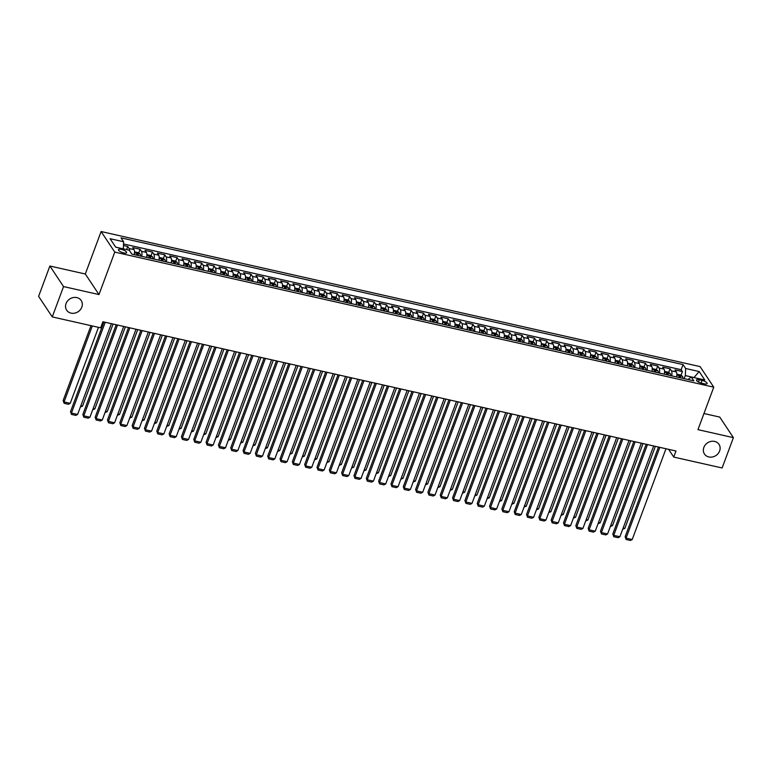 <?xml version="1.0" encoding="UTF-8"?>
<svg xmlns="http://www.w3.org/2000/svg" width="772" height="772" viewBox="0 0 772 772"><rect width="100%" height="100%" fill="white"/><g stroke="black" fill="none" stroke-linecap="round" stroke-linejoin="round"><path stroke-width="1.16" d="M81.813 307.14A8.724 7.614 -33.6 0 1 74.652 313.152A8.724 7.614 -33.6 0 1 66.662 310.19A8.724 7.614 -33.6 0 1 66.035 303.579A8.724 7.614 -33.6 0 1 73.195 297.577A8.724 7.614 -33.6 0 1 81.195 300.53A8.724 7.614 -33.6 0 1 81.813 307.14M719.62 450.973A8.724 7.614 -33.6 0 1 712.469 456.985A8.724 7.614 -33.6 0 1 704.469 454.023A8.724 7.614 -33.6 0 1 703.852 447.413A8.724 7.614 -33.6 0 1 711.002 441.41A8.724 7.614 -33.6 0 1 719.002 444.363A8.724 7.614 -33.6 0 1 719.62 450.973M123.713 252.927A4.362 1.37 20.4 0 0 126.618 252.666A4.362 1.37 20.4 0 0 121.349 249.366A4.362 1.37 20.4 0 0 118.444 249.626A4.362 1.37 20.4 0 0 123.713 252.927M49.881 266.012L63.545 286.576L98.98 294.566L85.316 274.002L49.881 266.012L38.6 296.351L52.264 316.916L100.64 327.83L102.898 321.76L676.002 451.002L673.744 457.072L722.119 467.977L733.4 437.637L719.736 417.073L703.967 413.522M85.316 274.002L101.113 231.532L700.098 366.603L713.762 387.168L114.777 252.097L101.113 231.532M676.6 376.948A5.452 2.046 -77.3 0 0 676.349 371.921L674.998 369.894L682.4 371.564L681.01 375.288M671.679 375.839A5.452 2.046 -77.3 0 0 671.418 370.811L670.067 368.784L668.687 372.509M670.067 368.784L662.675 367.115L664.026 369.141A5.452 2.046 -77.3 0 1 664.277 374.169M651.954 371.39A5.452 2.046 -77.3 0 0 651.703 366.362L650.352 364.336L657.744 366.005L656.364 369.73M639.631 368.611A5.452 2.046 -77.3 0 0 639.37 363.583L638.029 361.557L645.421 363.226L644.031 366.951M627.308 365.832A5.452 2.046 -77.3 0 0 627.047 360.804L625.706 358.777L633.098 360.447L631.708 364.172M614.975 363.052A5.452 2.046 -77.3 0 0 614.724 358.025L613.373 355.998L620.775 357.668L619.385 361.392M602.652 360.273A5.452 2.046 -77.3 0 0 602.401 355.245L601.05 353.219L608.442 354.888L607.062 358.613M590.329 357.494A5.452 2.046 -77.3 0 0 590.078 352.466L588.727 350.44L596.119 352.109L594.739 355.834M578.006 354.715A5.452 2.046 -77.3 0 0 577.745 349.687L576.404 347.661L583.796 349.33L582.406 353.055M565.683 351.935A5.452 2.046 -77.3 0 0 565.422 346.908L564.081 344.881L571.473 346.551L570.083 350.276M553.36 349.156A5.452 2.046 -77.3 0 0 553.099 344.129L551.748 342.102L559.15 343.772L557.76 347.497M541.027 346.377A5.452 2.046 -77.3 0 0 540.776 341.349L539.425 339.323L546.827 340.992L545.437 344.717M528.704 343.598A5.452 2.046 -77.3 0 0 528.453 338.57L527.102 336.544L534.494 338.213L533.114 341.938M516.381 340.819A5.452 2.046 -77.3 0 0 516.13 335.791L514.779 333.765L522.171 335.434L520.791 339.159M504.058 338.039A5.452 2.046 -77.3 0 0 503.798 333.012L502.456 330.985L509.848 332.655L508.458 336.38M491.735 335.26A5.452 2.046 -77.3 0 0 491.474 330.233L490.123 328.206L497.525 329.876L496.135 333.6M479.402 332.481A5.452 2.046 -77.3 0 0 479.151 327.453L477.8 325.427L485.202 327.096L483.812 330.821M467.079 329.702A5.452 2.046 -77.3 0 0 466.828 324.674L465.477 322.648L472.869 324.317L471.489 328.042M454.756 326.923A5.452 2.046 -77.3 0 0 454.505 321.895L453.154 319.869L460.546 321.538L459.166 325.263M442.433 324.143A5.452 2.046 -77.3 0 0 442.173 319.116L440.831 317.089L448.223 318.759L446.834 322.484M430.11 321.364A5.452 2.046 -77.3 0 0 429.85 316.337L428.508 314.31L435.9 315.98L434.511 319.704M417.787 318.585A5.452 2.046 -77.3 0 0 417.527 313.557L416.176 311.531L423.577 313.2L422.188 316.925M405.454 315.806A5.452 2.046 -77.3 0 0 405.203 310.778L403.852 308.752L411.254 310.421L409.864 314.146M393.131 313.027A5.452 2.046 -77.3 0 0 392.88 307.999L391.529 305.973L398.921 307.642L397.541 311.367M380.808 310.248A5.452 2.046 -77.3 0 0 380.548 305.22L379.206 303.193L386.598 304.863L385.218 308.588M368.485 307.459A5.452 2.046 -77.3 0 0 368.225 302.441L366.883 300.414L374.275 302.084L372.886 305.808M356.162 304.679A5.452 2.046 -77.3 0 0 355.902 299.661L354.551 297.635L361.952 299.304L360.563 303.029M343.829 301.9A5.452 2.046 -77.3 0 0 343.579 296.882L342.228 294.856L349.629 296.525L348.24 300.25M331.506 299.121A5.452 2.046 -77.3 0 0 331.256 294.103L329.905 292.077L337.296 293.746L335.916 297.471M319.183 296.342A5.452 2.046 -77.3 0 0 318.933 291.324L317.582 289.297L324.973 290.967L323.593 294.692M306.86 293.563A5.452 2.046 -77.3 0 0 306.6 288.545L305.258 286.518L312.65 288.178L311.261 291.912M294.537 290.783A5.452 2.046 -77.3 0 0 294.277 285.765L292.935 283.739L300.327 285.399L298.938 289.133M282.214 288.004A5.452 2.046 -77.3 0 0 281.954 282.986L280.603 280.96L288.004 282.62L286.615 286.354M269.882 285.225A5.452 2.046 -77.3 0 0 269.631 280.207L268.28 278.181L275.672 279.84L274.292 283.575M257.558 282.446A5.452 2.046 -77.3 0 0 257.308 277.428L255.957 275.401L263.348 277.061L261.969 280.796M245.235 279.667A5.452 2.046 -77.3 0 0 244.975 274.649L243.634 272.622L251.025 274.282L249.636 278.017M232.912 276.887A5.452 2.046 -77.3 0 0 232.652 271.869L231.31 269.843L238.702 271.503L237.313 275.237M220.589 274.108A5.452 2.046 -77.3 0 0 220.329 269.09L218.978 267.064L226.379 268.724L224.99 272.458M208.257 271.329A5.452 2.046 -77.3 0 0 208.006 266.311L206.655 264.285L214.056 265.944L212.667 269.679M195.934 268.55A5.452 2.046 -77.3 0 0 195.683 263.532L194.332 261.505L201.724 263.165L200.344 266.89M183.611 265.771A5.452 2.046 -77.3 0 0 183.36 260.753L182.009 258.716L189.401 260.386L188.021 264.111M171.287 262.991A5.452 2.046 -77.3 0 0 171.027 257.973L169.686 255.937L177.077 257.607L175.688 261.332M158.964 260.212A5.452 2.046 -77.3 0 0 158.704 255.194L157.363 253.158L164.754 254.828L163.365 258.552M146.632 257.433A5.452 2.046 -77.3 0 0 146.381 252.415L145.03 250.379L152.431 252.048L151.042 255.773M134.309 254.654A5.452 2.046 -77.3 0 0 134.058 249.636L132.707 247.6L140.099 249.269L138.719 252.994M702.009 380.364L699.297 379.747A4.227 1.322 20.4 0 0 696.479 379.998A4.227 1.322 20.4 0 0 701.584 383.192L704.296 383.809A4.227 1.322 20.4 0 0 707.113 383.559A4.227 1.322 20.4 0 0 702.009 380.364L701.015 383.047M693.932 377.547L685.314 375.578L685.642 368.495L683.056 364.606L121.04 237.863L123.626 241.752L110.068 238.702L115.684 247.146L129.242 250.205L131.829 254.094L693.835 380.837L691.249 376.948L688.035 379.525M685.642 368.495L699.2 371.554L704.807 379.998L691.249 376.948M682.4 371.564L681.155 369.701L123.53 243.952M129.648 250.823A5.452 2.046 102.7 0 0 129.127 248.516L127.776 246.49L123.452 245.515M140.099 249.269L141.45 251.296A5.452 2.046 102.7 0 1 141.71 256.323M152.431 252.048L153.773 254.075A5.452 2.046 102.7 0 1 154.033 259.102M164.754 254.828L166.096 256.854A5.452 2.046 102.7 0 1 166.356 261.882M177.077 257.607L178.429 259.633A5.452 2.046 102.7 0 1 178.679 264.661M189.401 260.386L190.752 262.422A5.452 2.046 102.7 0 1 191.002 267.44M201.724 263.165L203.075 265.201A5.452 2.046 102.7 0 1 203.335 270.219M214.056 265.944L215.398 267.981A5.452 2.046 102.7 0 1 215.658 272.998M226.379 268.724L227.721 270.76A5.452 2.046 102.7 0 1 227.981 275.778M238.702 271.503L240.053 273.539A5.452 2.046 102.7 0 1 240.304 278.557M251.025 274.282L252.376 276.318A5.452 2.046 102.7 0 1 252.627 281.336M263.348 277.061L264.7 279.097A5.452 2.046 102.7 0 1 264.95 284.115M275.672 279.84L277.023 281.877A5.452 2.046 102.7 0 1 277.283 286.894M288.004 282.62L289.346 284.656A5.452 2.046 102.7 0 1 289.606 289.674M300.327 285.399L301.678 287.435A5.452 2.046 102.7 0 1 301.929 292.453M312.65 288.178L314.001 290.214A5.452 2.046 102.7 0 1 314.252 295.232M324.973 290.967L326.324 292.993A5.452 2.046 102.7 0 1 326.575 298.011M337.296 293.746L338.647 295.772A5.452 2.046 102.7 0 1 338.908 300.79M349.629 296.525L350.97 298.552A5.452 2.046 102.7 0 1 351.231 303.57M361.952 299.304L363.294 301.331A5.452 2.046 102.7 0 1 363.554 306.349M374.275 302.084L375.626 304.11A5.452 2.046 102.7 0 1 375.877 309.128M386.598 304.863L387.949 306.889A5.452 2.046 102.7 0 1 388.2 311.907M398.921 307.642L400.272 309.668A5.452 2.046 102.7 0 1 400.523 314.687M411.254 310.421L412.595 312.448A5.452 2.046 102.7 0 1 412.856 317.466M423.577 313.2L424.918 315.227A5.452 2.046 102.7 0 1 425.179 320.245M435.9 315.98L437.251 318.006A5.452 2.046 102.7 0 1 437.502 323.024M448.223 318.759L449.574 320.785A5.452 2.046 102.7 0 1 449.825 325.803M460.546 321.538L461.897 323.565A5.452 2.046 102.7 0 1 462.148 328.582M472.869 324.317L474.22 326.344A5.452 2.046 102.7 0 1 474.481 331.362M485.202 327.096L486.543 329.123A5.452 2.046 102.7 0 1 486.804 334.141M497.525 329.876L498.866 331.902A5.452 2.046 102.7 0 1 499.127 336.92M509.848 332.655L511.199 334.681A5.452 2.046 102.7 0 1 511.45 339.709M522.171 335.434L523.522 337.46A5.452 2.046 102.7 0 1 523.773 342.488M534.494 338.213L535.845 340.24A5.452 2.046 102.7 0 1 536.106 345.267M546.827 340.992L548.168 343.019A5.452 2.046 102.7 0 1 548.429 348.047M559.15 343.772L560.491 345.798A5.452 2.046 102.7 0 1 560.752 350.826M571.473 346.551L572.824 348.577A5.452 2.046 102.7 0 1 573.075 353.605M583.796 349.33L585.147 351.356A5.452 2.046 102.7 0 1 585.398 356.384M596.119 352.109L597.47 354.136A5.452 2.046 102.7 0 1 597.721 359.163M608.442 354.888L609.793 356.915A5.452 2.046 102.7 0 1 610.054 361.943M620.775 357.668L622.116 359.694A5.452 2.046 102.7 0 1 622.377 364.722M633.098 360.447L634.439 362.473A5.452 2.046 102.7 0 1 634.7 367.501M645.421 363.226L646.772 365.252A5.452 2.046 102.7 0 1 647.023 370.28M657.744 366.005L659.095 368.032A5.452 2.046 102.7 0 1 659.346 373.059M684.166 378.656L685.314 375.578M63.545 286.576L52.264 316.916M98.98 294.566L114.777 252.097M713.762 387.168L697.965 429.647L733.4 437.637M668.6 449.333L673.744 457.072M693.96 377.556L699.2 371.554M123.288 248.864L115.655 247.108M681.155 369.701L683.056 364.606M127.776 246.49L126.618 249.617M123.626 241.752L123.298 248.835M665.985 448.744L632.22 539.522L626.063 538.132L625.137 536.743L626.121 539.503L626.063 538.132L659.819 447.355M658.497 447.056L625.137 536.743M632.22 539.522L630.434 540.468L626.121 539.503M676.716 376.321A3.609 1.361 102.7 0 1 676.716 376.977M676.87 374.188L680.586 374.989L682.554 376.379A3.609 1.361 102.7 0 1 682.882 378.367M655.36 446.351L624.837 528.405L622.676 529.274M680.537 377.836A3.609 1.361 -77.3 0 0 680.431 376.418L678.955 376.089A3.609 1.361 102.7 0 1 679.061 377.498M623.139 528.019L624.837 528.405M653.662 445.965L619.897 536.743L613.74 535.353L612.814 533.963L613.798 536.723L613.74 535.353L647.496 444.575M646.164 444.276L612.814 533.963M619.897 536.743L618.111 537.688L613.798 536.723M641.329 443.186L607.574 533.963L601.417 532.574L600.491 531.184L601.475 533.944L601.417 532.574L635.173 441.796M633.841 441.497L600.491 531.184M607.574 533.963L605.788 534.909L601.475 533.944M629.006 440.407L595.251 531.184L589.084 529.795L588.168 528.405L589.152 531.165L589.084 529.795L622.85 439.017M621.518 438.718L588.168 528.405M595.251 531.184L593.465 532.13L589.152 531.165M616.683 437.627L582.928 528.405L576.761 527.015L575.835 525.626L576.819 528.386L576.761 527.015L610.517 436.238M609.195 435.939L575.835 525.626M582.928 528.405L581.133 529.351L576.819 528.386M664.393 373.542A3.609 1.361 102.7 0 1 664.393 374.198M664.547 371.409L668.262 372.21L670.231 373.6A3.609 1.361 102.7 0 1 670.55 375.588M643.028 443.572L612.514 525.626L610.353 526.494M668.214 375.057A3.609 1.361 -77.3 0 0 668.108 373.638L666.632 373.31A3.609 1.361 102.7 0 1 666.728 374.719M610.816 525.24L612.514 525.626M652.07 370.763A3.609 1.361 102.7 0 1 652.07 371.419M652.224 368.63L655.939 369.431L657.908 370.821A3.609 1.361 102.7 0 1 658.226 372.808M630.705 440.793L600.191 522.847L598.03 523.715M655.891 372.278A3.609 1.361 -77.3 0 0 655.785 370.859L654.309 370.531A3.609 1.361 102.7 0 1 654.405 371.94M598.493 522.461L600.191 522.847M639.747 367.983A3.609 1.361 102.7 0 1 639.737 368.64M639.911 365.822L643.607 366.652L645.585 368.041A3.609 1.361 102.7 0 1 645.903 370.029M618.382 438.013L587.868 520.067L585.707 520.936M643.558 369.498A3.609 1.361 -77.3 0 0 643.462 368.08L641.986 367.752A3.609 1.361 102.7 0 1 642.082 369.161M586.17 519.681L587.868 520.067M627.414 365.204A3.609 1.361 102.7 0 1 627.414 365.86M627.568 363.072L631.284 363.873L633.252 365.262A3.609 1.361 102.7 0 1 633.58 367.25M606.059 435.234L575.536 517.288L573.374 518.157M631.235 366.719A3.609 1.361 -77.3 0 0 631.139 365.301L629.663 364.973A3.609 1.361 102.7 0 1 629.759 366.382M573.847 516.902L575.536 517.288M604.36 434.848L570.604 525.626L564.438 524.236L563.512 522.847L564.496 525.607L564.438 524.236L598.194 433.459M596.872 433.16L563.512 522.847M570.604 525.626L568.81 526.572L564.496 525.607M615.091 362.425A3.609 1.361 102.7 0 1 615.091 363.072M615.245 360.292L618.961 361.093L620.929 362.483A3.609 1.361 102.7 0 1 621.257 364.471M593.736 432.455L563.213 514.509L561.051 515.378M618.912 363.94A3.609 1.361 -77.3 0 0 618.816 362.522L617.33 362.193A3.609 1.361 102.7 0 1 617.436 363.602M561.514 514.123L563.213 514.509M592.037 432.069L558.272 522.847L552.115 521.457L551.189 520.067L552.173 522.818L552.115 521.457L585.871 430.68M584.539 430.38L551.189 520.067M558.272 522.847L556.487 523.792L552.173 522.818M602.768 359.646A3.609 1.361 102.7 0 1 602.768 360.292M602.922 357.513L606.638 358.314L608.606 359.704A3.609 1.361 102.7 0 1 608.925 361.682M581.403 429.676L550.89 511.73L548.728 512.598M606.589 361.161A3.609 1.361 -77.3 0 0 606.483 359.742L605.007 359.414A3.609 1.361 102.7 0 1 605.113 360.823M549.191 511.344L550.89 511.73M579.714 429.29L545.949 520.067L539.792 518.678L538.866 517.288L539.85 520.038L539.792 518.678L573.548 427.9M572.216 427.601L538.866 517.288M545.949 520.067L544.163 521.013L539.85 520.038M590.445 356.867A3.609 1.361 102.7 0 1 590.445 357.513M590.599 354.724L594.315 355.535L596.283 356.925A3.609 1.361 102.7 0 1 596.602 358.903M569.08 426.887L538.567 508.951L536.405 509.819M594.266 358.382A3.609 1.361 -77.3 0 0 594.16 356.963L592.684 356.635A3.609 1.361 102.7 0 1 592.78 358.044M536.868 508.565L538.567 508.951M567.381 426.511L533.626 517.288L527.459 515.899L526.543 514.509L527.527 517.259L527.459 515.899L561.225 425.121M559.893 424.822L526.543 514.509M533.626 517.288L531.84 518.234L527.527 517.259M578.122 354.087A3.609 1.361 102.7 0 1 578.122 354.734M578.286 351.926L581.991 352.756L583.96 354.145A3.609 1.361 102.7 0 1 584.279 356.124M556.757 424.108L526.243 506.171L524.082 507.04M581.934 355.602A3.609 1.361 -77.3 0 0 581.837 354.184L580.361 353.856A3.609 1.361 102.7 0 1 580.457 355.265M524.545 505.785L526.243 506.171M555.058 423.731L521.303 514.509L515.136 513.119L514.22 511.73L515.204 514.48L515.136 513.119L548.902 422.342M547.57 422.043L514.22 511.73M521.303 514.509L519.517 515.455L515.204 514.48M542.735 420.952L508.98 511.73L502.813 510.34L501.887 508.951L502.871 511.701L502.813 510.34L536.569 419.563M535.247 419.264L501.887 508.951M508.98 511.73L507.185 512.676L502.871 511.701M530.412 418.173L496.647 508.951L490.49 507.551L489.564 506.171L490.548 508.922L490.49 507.551L524.246 416.783M522.924 416.484L489.564 506.171M496.647 508.951L494.862 509.896L490.548 508.922M518.089 415.394L484.324 506.162L478.167 504.772L477.241 503.383L478.225 506.142L478.167 504.772L511.923 414.004M510.591 413.705L477.241 503.383M484.324 506.162L482.539 507.117L478.225 506.142M505.757 412.615L472.001 503.383L465.834 501.993L464.918 500.603L465.902 503.363L465.834 501.993L499.6 411.225M498.268 410.926L464.918 500.603M472.001 503.383L470.216 504.338L465.902 503.363M493.433 409.835L459.678 500.603L453.511 499.214L452.595 497.824L453.579 500.584L453.511 499.214L487.277 408.446M485.945 408.147L452.595 497.824M459.678 500.603L457.892 501.559L453.579 500.584M481.11 407.056L447.355 497.824L441.188 496.435L440.262 495.045L441.246 497.805L441.188 496.435L474.944 405.667M473.622 405.368L440.262 495.045M447.355 497.824L445.56 498.78L441.246 497.805M468.787 404.277L435.032 495.045L428.865 493.655L427.939 492.266L428.923 495.026L428.865 493.655L462.621 402.887M461.299 402.588L427.939 492.266M435.032 495.045L433.237 496L428.923 495.026M456.464 401.498L422.699 492.266L416.542 490.876L415.616 489.487L416.6 492.247L416.542 490.876L450.298 400.108M448.966 399.809L415.616 489.487M422.699 492.266L420.914 493.221L416.6 492.247M444.132 398.719L410.376 489.487L404.219 488.097L403.293 486.707L404.277 489.467L404.219 488.097L437.975 397.329M436.643 397.03L403.293 486.707M410.376 489.487L408.591 490.442L404.277 489.467M431.809 395.94L398.053 486.707L391.887 485.318L390.97 483.928L391.954 486.688L391.887 485.318L425.652 394.55M424.32 394.251L390.97 483.928M398.053 486.707L396.268 487.663L391.954 486.688M419.486 393.16L385.73 483.928L379.563 482.539L378.647 481.149L379.621 483.909L379.563 482.539L413.329 391.771M411.997 391.472L378.647 481.149M385.73 483.928L383.935 484.884L379.621 483.909M565.799 351.308A3.609 1.361 102.7 0 1 565.789 351.955M565.953 349.166L569.659 349.977L571.637 351.366A3.609 1.361 102.7 0 1 571.956 353.344M544.434 421.329L513.92 503.392L511.749 504.261M569.611 352.823A3.609 1.361 -77.3 0 0 569.514 351.405L568.038 351.077A3.609 1.361 102.7 0 1 568.134 352.486M512.222 503.006L513.92 503.392M553.466 348.529A3.609 1.361 102.7 0 1 553.466 349.176M553.64 346.367L557.336 347.197L559.304 348.587A3.609 1.361 102.7 0 1 559.632 350.565M532.111 418.549L501.588 500.613L499.426 501.482M557.288 350.044A3.609 1.361 -77.3 0 0 557.191 348.626L555.705 348.297A3.609 1.361 102.7 0 1 555.811 349.706M499.889 500.227L501.588 500.613M541.143 345.75A3.609 1.361 102.7 0 1 541.143 346.396M541.317 343.588L545.013 344.418L546.981 345.808A3.609 1.361 102.7 0 1 547.309 347.786M519.778 415.77L489.265 497.834L487.103 498.702M544.964 347.265A3.609 1.361 -77.3 0 0 544.858 345.846L543.382 345.518A3.609 1.361 102.7 0 1 543.488 346.927M487.566 497.448L489.265 497.834M528.82 342.971A3.609 1.361 102.7 0 1 528.82 343.617M528.974 340.828L532.69 341.639L534.658 343.029A3.609 1.361 102.7 0 1 534.977 345.007M507.455 412.991L476.942 495.055L474.78 495.923M532.641 344.486A3.609 1.361 -77.3 0 0 532.535 343.067L531.059 342.729A3.609 1.361 102.7 0 1 531.155 344.148M475.243 494.669L476.942 495.055M516.497 340.191A3.609 1.361 102.7 0 1 516.497 340.838M516.661 338.03L520.367 338.86L522.335 340.249A3.609 1.361 102.7 0 1 522.654 342.228M495.132 410.212L464.619 492.275L462.457 493.144M520.318 341.707A3.609 1.361 -77.3 0 0 520.212 340.288L518.736 339.95A3.609 1.361 102.7 0 1 518.832 341.369M462.92 491.889L464.619 492.275M504.174 337.412A3.609 1.361 102.7 0 1 504.164 338.059M504.328 335.27L508.034 336.081L510.012 337.47A3.609 1.361 102.7 0 1 510.331 339.448M482.809 407.433L452.295 489.496L450.134 490.365M507.986 338.927A3.609 1.361 -77.3 0 0 507.889 337.509L506.413 337.171A3.609 1.361 102.7 0 1 506.509 338.59M450.597 489.11L452.295 489.496M491.841 334.633A3.609 1.361 102.7 0 1 491.841 335.28M492.015 332.471L495.711 333.301L497.679 334.691A3.609 1.361 102.7 0 1 498.008 336.669M470.486 404.653L439.963 486.717L437.801 487.576M495.663 336.148A3.609 1.361 -77.3 0 0 495.566 334.73L494.08 334.392A3.609 1.361 102.7 0 1 494.186 335.81M438.274 486.331L439.963 486.717M479.518 331.854A3.609 1.361 102.7 0 1 479.518 332.5M479.673 329.712L483.388 330.522L485.356 331.912A3.609 1.361 102.7 0 1 485.685 333.89M458.163 401.874L427.64 483.938L425.478 484.797M483.34 333.369A3.609 1.361 -77.3 0 0 483.243 331.95L481.757 331.613A3.609 1.361 102.7 0 1 481.863 333.031M425.941 483.552L427.64 483.938M467.195 329.075A3.609 1.361 102.7 0 1 467.195 329.721M467.349 326.932L471.065 327.743L473.033 329.133A3.609 1.361 102.7 0 1 473.352 331.111M445.83 399.095L415.317 481.159L413.155 482.017M471.017 330.59A3.609 1.361 -77.3 0 0 470.91 329.171L469.434 328.833A3.609 1.361 102.7 0 1 469.54 330.252M413.618 480.773L415.317 481.159M454.872 326.295A3.609 1.361 102.7 0 1 454.872 326.942M455.046 324.134L458.742 324.964L460.71 326.353A3.609 1.361 102.7 0 1 461.029 328.332M433.507 396.316L402.994 478.37L400.832 479.238M458.693 327.81A3.609 1.361 -77.3 0 0 458.587 326.392L457.111 326.054A3.609 1.361 102.7 0 1 457.207 327.473M401.295 477.993L402.994 478.37M442.549 323.516A3.609 1.361 102.7 0 1 442.549 324.163M442.703 321.374L446.419 322.185L448.387 323.574A3.609 1.361 102.7 0 1 448.706 325.552M421.184 393.537L390.671 475.591L388.509 476.459M446.361 325.031A3.609 1.361 -77.3 0 0 446.264 323.613L444.788 323.275A3.609 1.361 102.7 0 1 444.884 324.694M388.972 475.214L390.671 475.591M430.226 320.737A3.609 1.361 102.7 0 1 430.216 321.384M430.38 318.595L434.086 319.405L436.064 320.795A3.609 1.361 102.7 0 1 436.383 322.773M408.861 390.757L378.348 472.811L376.176 473.68M434.038 322.242A3.609 1.361 -77.3 0 0 433.941 320.834L432.465 320.496A3.609 1.361 102.7 0 1 432.561 321.914M376.649 472.435L378.348 472.811M407.162 390.381L373.407 481.149L367.24 479.759L366.314 478.37L367.298 481.13L367.24 479.759L400.996 388.992M399.674 388.692L366.314 478.37M373.407 481.149L371.612 482.104L367.298 481.13M394.839 387.602L361.074 478.37L354.917 476.98L353.991 475.591L354.975 478.35L354.917 476.98L388.673 386.212M387.351 385.903L353.991 475.591M361.074 478.37L359.289 479.325L354.975 478.35M382.516 384.823L348.751 475.591L342.594 474.201L341.668 472.811L342.652 475.571L342.594 474.201L376.35 383.433M375.018 383.124L341.668 472.811M348.751 475.591L346.966 476.546L342.652 475.571M370.184 382.043L336.428 472.811L330.262 471.422L329.345 470.032L330.329 472.792L330.262 471.422L364.027 380.654M362.695 380.345L329.345 470.032M336.428 472.811L334.643 473.767L330.329 472.792M417.893 317.958A3.609 1.361 102.7 0 1 417.893 318.604M418.048 315.816L421.763 316.626L423.731 318.016A3.609 1.361 102.7 0 1 424.06 319.994M396.538 387.978L366.015 470.032L363.853 470.901M421.715 319.463A3.609 1.361 -77.3 0 0 421.618 318.054L420.132 317.717A3.609 1.361 102.7 0 1 420.238 319.135M364.316 469.656L366.015 470.032M405.57 315.179A3.609 1.361 102.7 0 1 405.57 315.825M405.725 313.036L409.44 313.847L411.408 315.237A3.609 1.361 102.7 0 1 411.737 317.215M384.205 385.199L353.692 467.253L351.53 468.122M409.392 316.684A3.609 1.361 -77.3 0 0 409.285 315.275L407.809 314.937A3.609 1.361 102.7 0 1 407.915 316.356M351.993 466.877L353.692 467.253M393.247 312.399A3.609 1.361 102.7 0 1 393.247 313.046M393.402 310.257L397.117 311.068L399.085 312.457A3.609 1.361 102.7 0 1 399.404 314.436M371.882 382.42L341.369 464.474L339.207 465.342M397.069 313.905A3.609 1.361 -77.3 0 0 396.962 312.496L395.486 312.158A3.609 1.361 102.7 0 1 395.582 313.577M339.67 464.097L341.369 464.474M380.924 309.62A3.609 1.361 102.7 0 1 380.924 310.267M381.078 307.478L384.794 308.289L386.762 309.678A3.609 1.361 102.7 0 1 387.081 311.656M359.559 379.641L329.046 461.695L326.884 462.563M384.745 311.126A3.609 1.361 -77.3 0 0 384.639 309.717L383.163 309.379A3.609 1.361 102.7 0 1 383.259 310.798M327.347 461.318L329.046 461.695M357.861 379.255L324.105 470.032L317.939 468.643L317.022 467.253L318.006 470.013L317.939 468.643L351.704 377.865M350.372 377.566L317.022 467.253M324.105 470.032L322.32 470.988L318.006 470.013M368.601 306.841A3.609 1.361 102.7 0 1 368.591 307.488M368.755 304.699L372.461 305.509L374.439 306.899A3.609 1.361 102.7 0 1 374.758 308.877M347.236 376.861L316.723 458.915L314.561 459.784M372.413 308.346A3.609 1.361 -77.3 0 0 372.316 306.938L370.84 306.6A3.609 1.361 102.7 0 1 370.936 308.018M315.024 458.539L316.723 458.915M345.538 376.475L311.782 467.253L305.615 465.863L304.689 464.474L305.673 467.234L305.615 465.863L339.371 375.086M338.049 374.787L304.689 464.474M311.782 467.253L309.987 468.208L305.673 467.234M356.268 304.062A3.609 1.361 102.7 0 1 356.268 304.708M356.442 301.891L360.138 302.73L362.107 304.12A3.609 1.361 102.7 0 1 362.435 306.098M334.913 374.082L304.39 456.136L302.228 457.005M360.09 305.567A3.609 1.361 -77.3 0 0 359.993 304.158L358.507 303.821A3.609 1.361 102.7 0 1 358.613 305.239M302.701 455.76L304.39 456.136M333.214 373.696L299.459 464.474L293.292 463.084L292.366 461.695L293.35 464.454L293.292 463.084L327.048 372.307M325.726 372.007L292.366 461.695M299.459 464.474L297.664 465.429L293.35 464.454M343.945 301.283A3.609 1.361 102.7 0 1 343.945 301.929M344.1 299.14L347.815 299.951L349.784 301.341A3.609 1.361 102.7 0 1 350.112 303.319M322.59 371.303L292.067 453.357L289.905 454.225M347.767 302.788A3.609 1.361 -77.3 0 0 347.67 301.379L346.184 301.041A3.609 1.361 102.7 0 1 346.29 302.46M290.368 452.981L292.067 453.357M320.891 370.917L287.126 461.695L280.969 460.305L280.043 458.915L281.027 461.675L280.969 460.305L314.725 369.527M313.393 369.228L280.043 458.915M287.126 461.695L285.341 462.65L281.027 461.675M331.622 298.503A3.609 1.361 102.7 0 1 331.622 299.15M331.777 296.361L335.492 297.172L337.46 298.561A3.609 1.361 102.7 0 1 337.779 300.54M310.257 368.524L279.744 450.578L277.582 451.446M335.444 300.009A3.609 1.361 -77.3 0 0 335.337 298.6L333.861 298.262A3.609 1.361 102.7 0 1 333.967 299.681M278.045 450.201L279.744 450.578M308.559 368.138L274.803 458.915L268.646 457.526L267.72 456.136L268.704 458.896L268.646 457.526L302.402 366.748M301.07 366.449L267.72 456.136M274.803 458.915L273.018 459.871L268.704 458.896M319.299 295.724A3.609 1.361 102.7 0 1 319.299 296.371M319.454 293.582L323.169 294.393L325.137 295.782A3.609 1.361 102.7 0 1 325.456 297.76M297.934 365.745L267.421 447.799L265.259 448.667M323.121 297.23A3.609 1.361 -77.3 0 0 323.014 295.821L321.538 295.483A3.609 1.361 102.7 0 1 321.635 296.902M265.722 447.422L267.421 447.799M296.236 365.359L262.48 456.136L256.314 454.747L255.397 453.357L256.381 456.117L256.314 454.747L290.079 363.969M288.747 363.67L255.397 453.357M262.48 456.136L260.695 457.092L256.381 456.117M306.976 292.945A3.609 1.361 102.7 0 1 306.966 293.592M307.131 290.803L310.836 291.613L312.814 293.003A3.609 1.361 102.7 0 1 313.133 294.981M285.611 362.965L255.098 445.019L252.936 445.888M310.788 294.45A3.609 1.361 -77.3 0 0 310.691 293.042L309.215 292.704A3.609 1.361 102.7 0 1 309.311 294.122M253.399 444.643L255.098 445.019M283.913 362.579L250.157 453.357L243.991 451.967L243.074 450.578L244.048 453.338L243.991 451.967L277.756 361.19M276.424 360.891L243.074 450.578M250.157 453.357L248.362 454.312L244.048 453.338M294.643 290.166A3.609 1.361 102.7 0 1 294.643 290.812M294.817 287.995L298.513 288.834L300.491 290.224A3.609 1.361 102.7 0 1 300.81 292.202M273.288 360.186L242.765 442.24L240.603 443.109M298.465 291.671A3.609 1.361 -77.3 0 0 298.368 290.262L296.892 289.925A3.609 1.361 102.7 0 1 296.988 291.343M241.076 441.864L242.765 442.24M271.59 359.8L237.834 450.578L231.668 449.188L230.741 447.799L231.725 450.558L231.668 449.188L265.423 358.411M264.101 358.112L230.741 447.799M237.834 450.578L236.039 451.533L231.725 450.558M282.32 287.387A3.609 1.361 102.7 0 1 282.32 288.033M282.475 285.244L286.19 286.055L288.159 287.445A3.609 1.361 102.7 0 1 288.487 289.423M260.965 357.407L230.442 439.461L228.28 440.329M286.142 288.892A3.609 1.361 -77.3 0 0 286.045 287.483L284.559 287.145A3.609 1.361 102.7 0 1 284.665 288.564M228.744 439.085L230.442 439.461M259.267 357.021L225.501 447.799L219.345 446.409L218.418 445.019L219.402 447.779L219.345 446.409L253.1 355.631M251.768 355.332L218.418 445.019M225.501 447.799L223.716 448.754L219.402 447.779M269.997 284.607A3.609 1.361 102.7 0 1 269.997 285.254M270.171 282.436L273.867 283.276L275.836 284.665A3.609 1.361 102.7 0 1 276.164 286.644M248.632 354.628L218.119 436.682L215.957 437.55M273.819 286.113A3.609 1.361 -77.3 0 0 273.713 284.704L272.236 284.366A3.609 1.361 102.7 0 1 272.342 285.785M216.421 436.305L218.119 436.682M246.944 354.242L213.178 445.019L207.021 443.63L206.095 442.24L207.079 445L207.021 443.63L240.777 352.852M239.445 352.553L206.095 442.24M213.178 445.019L211.393 445.975L207.079 445M257.674 281.828A3.609 1.361 102.7 0 1 257.674 282.475M257.829 279.686L261.544 280.497L263.513 281.886A3.609 1.361 102.7 0 1 263.831 283.864M236.309 351.849L205.796 433.903L203.634 434.771M261.496 283.334A3.609 1.361 -77.3 0 0 261.39 281.925L259.913 281.587A3.609 1.361 102.7 0 1 260.01 283.006M204.097 433.526L205.796 433.903M234.611 351.463L200.855 442.24L194.689 440.851L193.772 439.461L194.756 442.221L194.689 440.851L228.454 350.073M227.122 349.774L193.772 439.461M200.855 442.24L199.07 443.196L194.756 442.221M245.351 279.039A3.609 1.361 102.7 0 1 245.351 279.696M245.506 276.907L249.221 277.717L251.19 279.107A3.609 1.361 102.7 0 1 251.508 281.085M223.986 349.069L193.473 431.123L191.311 431.992M249.163 280.554A3.609 1.361 -77.3 0 0 249.067 279.146L247.59 278.808A3.609 1.361 102.7 0 1 247.687 280.226M191.774 430.737L193.473 431.123M222.288 348.683L188.532 439.461L182.366 438.071L181.449 436.682L182.433 439.442L182.366 438.071L216.131 347.294M214.799 346.995L181.449 436.682M188.532 439.461L186.747 440.416L182.433 439.442M233.028 276.26A3.609 1.361 102.7 0 1 233.019 276.916M233.192 274.099L236.888 274.938L238.866 276.328A3.609 1.361 102.7 0 1 239.185 278.306M211.663 346.29L181.15 428.344L178.979 429.213M236.84 277.775A3.609 1.361 -77.3 0 0 236.743 276.366L235.267 276.029A3.609 1.361 102.7 0 1 235.363 277.447M179.451 427.958L181.15 428.344M209.965 345.904L176.209 436.682L170.043 435.292L169.116 433.903L170.101 436.662L170.043 435.292L203.798 344.515M202.476 344.215L169.116 433.903M176.209 436.682L174.414 437.637L170.101 436.662M220.695 273.481A3.609 1.361 102.7 0 1 220.695 274.137M220.85 271.348L224.565 272.159L226.534 273.549A3.609 1.361 102.7 0 1 226.862 275.527M199.34 343.511L168.817 425.565L166.655 426.433M224.517 274.996A3.609 1.361 -77.3 0 0 224.42 273.587L222.934 273.249A3.609 1.361 102.7 0 1 223.04 274.668M167.119 425.179L168.817 425.565M197.642 343.125L163.876 433.903L157.72 432.513L156.793 431.123L157.778 433.883L157.72 432.513L191.475 341.735M190.153 341.436L156.793 431.123M163.876 433.903L162.091 434.858L157.778 433.883M208.372 270.702A3.609 1.361 102.7 0 1 208.372 271.358M208.546 268.54L212.242 269.38L214.211 270.769A3.609 1.361 102.7 0 1 214.539 272.748M187.017 340.732L156.494 422.786L154.332 423.654M212.194 272.217A3.609 1.361 -77.3 0 0 212.097 270.808L210.611 270.47A3.609 1.361 102.7 0 1 210.717 271.889M154.796 422.4L156.494 422.786M185.319 340.346L151.553 431.123L145.397 429.734L144.47 428.344L145.454 431.104L145.397 429.734L179.152 338.956M177.821 338.657L144.47 428.344M151.553 431.123L149.768 432.079L145.454 431.104M196.049 267.923A3.609 1.361 102.7 0 1 196.049 268.579M196.204 265.79L199.919 266.601L201.888 267.99A3.609 1.361 102.7 0 1 202.206 269.968M174.684 337.953L144.171 420.007L142.009 420.875M199.871 269.438A3.609 1.361 -77.3 0 0 199.765 268.029L198.288 267.691A3.609 1.361 102.7 0 1 198.385 269.11M142.473 419.621L144.171 420.007M172.986 337.567L139.23 428.344L133.073 426.955L132.147 425.565L133.131 428.325L133.073 426.955L166.829 336.177M165.498 335.878L132.147 425.565M139.23 428.344L137.445 429.3L133.131 428.325M183.726 265.143A3.609 1.361 102.7 0 1 183.726 265.8M183.881 263.011L187.596 263.812L189.565 265.211A3.609 1.361 102.7 0 1 189.883 267.189M162.361 335.173L131.848 417.227L129.686 418.096M187.548 266.658A3.609 1.361 -77.3 0 0 187.442 265.25L185.965 264.912A3.609 1.361 102.7 0 1 186.062 266.33M130.15 416.841L131.848 417.227M160.663 334.787L126.907 425.565L120.741 424.175L119.824 422.786L120.808 425.546L120.741 424.175L154.506 333.398M153.174 333.099L119.824 422.786M126.907 425.565L125.122 426.52L120.808 425.546M171.403 262.364A3.609 1.361 102.7 0 1 171.394 263.02M171.567 260.203L175.263 261.032L177.242 262.432A3.609 1.361 102.7 0 1 177.56 264.41M150.038 332.394L119.525 414.448L117.363 415.317M175.215 263.879A3.609 1.361 -77.3 0 0 175.119 262.461L173.642 262.133A3.609 1.361 102.7 0 1 173.739 263.551M117.826 414.062L119.525 414.448M148.34 332.008L114.584 422.786L108.418 421.396L107.491 420.007L108.476 422.767L108.418 421.396L142.173 330.619M140.851 330.32L107.491 420.007M114.584 422.786L112.789 423.741L108.476 422.767M159.071 259.585A3.609 1.361 102.7 0 1 159.071 260.241M159.225 257.452L162.94 258.253L164.909 259.653A3.609 1.361 102.7 0 1 165.237 261.631M137.715 329.615L107.192 411.669L105.031 412.537M162.892 261.1A3.609 1.361 -77.3 0 0 162.795 259.682L161.319 259.353A3.609 1.361 102.7 0 1 161.416 260.772M105.503 411.283L107.192 411.669M136.017 329.229L102.261 420.007L96.095 418.617L95.168 417.227L96.153 419.987L96.095 418.617L129.85 327.839M128.528 327.54L95.168 417.227M102.261 420.007L100.466 420.962L96.153 419.987M146.748 256.806A3.609 1.361 102.7 0 1 146.748 257.462M146.921 254.644L150.617 255.474L152.586 256.864A3.609 1.361 102.7 0 1 152.914 258.852M125.392 326.836L94.869 408.89L92.708 409.758M150.569 258.321A3.609 1.361 -77.3 0 0 150.472 256.902L148.986 256.574A3.609 1.361 102.7 0 1 149.093 257.983M93.171 408.504L94.869 408.89M123.694 326.45L89.928 417.227L83.772 415.838L82.845 414.448L83.83 417.208L83.772 415.838L117.527 325.06M116.196 324.761L82.845 414.448M89.928 417.227L88.143 418.183L83.83 417.208M134.424 254.027A3.609 1.361 102.7 0 1 134.424 254.683M134.579 251.894L138.294 252.695L140.263 254.084A3.609 1.361 102.7 0 1 140.591 256.072M113.059 324.057L82.546 406.111L80.384 406.979M138.246 255.542A3.609 1.361 -77.3 0 0 138.14 254.123L136.663 253.795A3.609 1.361 102.7 0 1 136.769 255.204M80.848 405.725L82.546 406.111M111.371 323.671L77.605 414.448L71.449 413.059L70.522 411.669L71.506 414.429L71.449 413.059L105.204 322.281M103.873 321.982L70.522 411.669M77.605 414.448L75.82 415.404L71.506 414.429M90.99 325.659L63.14 400.552L64.057 401.942L92.322 325.958M98.478 327.347L70.223 403.331L68.438 404.287L64.124 403.312L63.14 400.552M64.124 403.312L64.057 401.942L70.223 403.331M671.418 370.811L676.349 371.921M129.127 248.516L134.058 249.636M141.45 251.296L146.381 252.415M153.773 254.075L158.704 255.194M166.096 256.854L171.027 257.973M178.429 259.633L183.36 260.753M190.752 262.422L195.683 263.532M203.075 265.201L208.006 266.311M215.398 267.981L220.329 269.09M227.721 270.76L232.652 271.869M240.053 273.539L244.975 274.649M252.376 276.318L257.308 277.428M264.7 279.097L269.631 280.207M277.023 281.877L281.954 282.986M289.346 284.656L294.277 285.765M301.678 287.435L306.6 288.545M314.001 290.214L318.933 291.324M326.324 292.993L331.256 294.103M338.647 295.772L343.579 296.882M350.97 298.552L355.902 299.661M363.294 301.331L368.225 302.441M375.626 304.11L380.548 305.22M387.949 306.889L392.88 307.999M400.272 309.668L405.203 310.778M412.595 312.448L417.527 313.557M424.918 315.227L429.85 316.337M437.251 318.006L442.173 319.116M449.574 320.785L454.505 321.895M461.897 323.565L466.828 324.674M474.22 326.344L479.151 327.453M486.543 329.123L491.474 330.233M498.866 331.902L503.798 333.012M511.199 334.681L516.13 335.791M523.522 337.46L528.453 338.57M535.845 340.24L540.776 341.349M548.168 343.019L553.099 344.129M560.491 345.798L565.422 346.908M572.824 348.577L577.745 349.687M585.147 351.356L590.078 352.466M597.47 354.136L602.401 355.245M609.793 356.915L614.724 358.025M622.116 359.694L627.047 360.804M634.439 362.473L639.37 363.583M646.772 365.252L651.703 366.362M659.095 368.032L664.026 369.141M698.448 382.034L699.297 379.747M682.506 376.35L676.851 375.076M679.958 377.701L680.431 376.418M670.183 373.571L664.528 372.297M667.635 374.922L668.108 373.638M657.86 370.792L652.205 369.518M655.312 372.143L655.785 370.859M645.537 368.012L639.882 366.739M642.979 369.363L643.462 368.08M633.204 365.233L627.559 363.959M630.656 366.584L631.139 365.301M620.881 362.454L615.236 361.171M618.333 363.805L618.816 362.522M608.558 359.675L602.903 358.391M606.01 361.026L606.483 359.742M596.235 356.896L590.58 355.612M593.687 358.247L594.16 356.963M583.912 354.116L578.257 352.833M581.364 355.467L581.837 354.184M571.579 351.328L565.934 350.054M569.032 352.688L569.514 351.405M559.256 348.548L553.611 347.275M556.708 349.909L557.191 348.626M546.933 345.769L541.278 344.495M544.385 347.13L544.858 345.846M534.61 342.99L528.955 341.716M532.062 344.351L532.535 343.067M522.287 340.211L516.632 338.937M519.739 341.571L520.212 340.288M509.964 337.432L504.309 336.158M507.407 338.792L507.889 337.509M497.631 334.652L491.986 333.379M495.084 336.013L495.566 334.73M485.308 331.873L479.663 330.599M482.761 333.234L483.243 331.95M472.985 329.094L467.33 327.82M470.438 330.455L470.91 329.171M460.662 326.315L455.007 325.041M458.114 327.675L458.587 326.392M448.339 323.536L442.684 322.262M445.791 324.896L446.264 323.613M436.006 320.756L430.361 319.483M433.459 322.117L433.941 320.834M423.683 317.977L418.038 316.703M421.136 319.338L421.618 318.054M411.36 315.198L405.705 313.924M408.813 316.559L409.285 315.275M399.037 312.419L393.382 311.145M396.49 313.779L396.962 312.496M386.714 309.64L381.059 308.366M384.166 311L384.639 309.717M374.391 306.86L368.736 305.587M371.834 308.221L372.316 306.938M362.058 304.081L356.413 302.807M359.511 305.442L359.993 304.158M349.735 301.302L344.09 300.028M347.188 302.663L347.67 301.379M337.412 298.523L331.757 297.249M334.865 299.883L335.337 298.6M325.089 295.744L319.434 294.47M322.542 297.104L323.014 295.821M312.766 292.964L307.111 291.691M310.209 294.325L310.691 293.042M300.433 290.185L294.788 288.911M297.886 291.546L298.368 290.262M288.11 287.406L282.465 286.132M285.563 288.767L286.045 287.483M275.787 284.627L270.132 283.353M273.24 285.987L273.713 284.704M263.464 281.848L257.809 280.574M260.917 283.208L261.39 281.925M251.141 279.068L245.486 277.795M248.594 280.429L249.067 279.146M238.818 276.289L233.163 275.015M236.261 277.65L236.743 276.366M226.485 273.51L220.84 272.236M223.938 274.871L224.42 273.587M214.162 270.731L208.508 269.457M211.615 272.091L212.097 270.808M201.839 267.952L196.185 266.678M199.292 269.312L199.765 268.029M189.516 265.172L183.861 263.899M186.969 266.533L187.442 265.25M177.193 262.393L171.538 261.119M174.636 263.754L175.119 262.461M164.861 259.614L159.215 258.34M162.313 260.975L162.795 259.682M152.538 256.835L146.892 255.561M149.99 258.195L150.472 256.902M140.215 254.056L134.56 252.782M137.667 255.416L138.14 254.123"/></g></svg>
